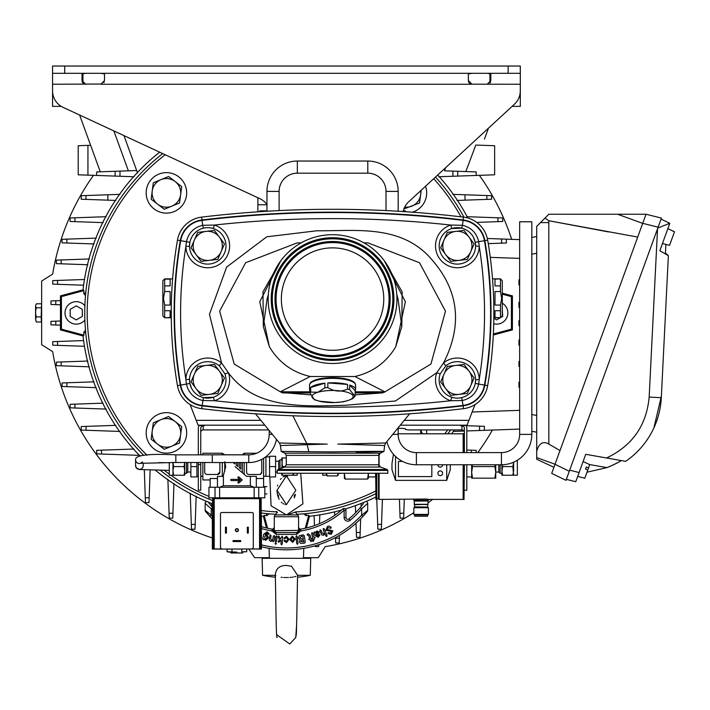 <?xml version="1.0" encoding="UTF-8"?>
<svg xmlns="http://www.w3.org/2000/svg" width="710" height="710" viewBox="0 0 710 710"><rect width="100%" height="100%" fill="white"/><g stroke="black" fill="none" stroke-linecap="round" stroke-linejoin="round"><path stroke-width="1.06" d="M387.837 470.419L277.291 470.419L277.291 473.259L387.837 473.259L387.837 470.419L387.198 469.505L277.93 469.505L284.674 467.047L380.453 467.047L387.198 469.505M284.674 467.047L286.281 464.757L286.281 455.367L284.87 453.166L380.249 453.166L383.95 451.436L384.642 445.516L339.105 444.096L385.707 442.996L409.635 413.797M356.18 452.332C403.804 451.267 384.075 451.01 332.564 451.897L281.169 451.436L280.486 445.516L279.42 442.996L326.014 444.096L280.486 445.516M487.663 240.122L478.691 241.666C476.632 232.924 471.227 227.466 462.476 225.292L461.695 228.176L451.817 228.522L450.708 225.052L462.476 225.292L463.071 220.366A24.672 24.672 0 0 1 484.442 240.681A426.018 426.018 0 0 1 484.442 385.104A24.672 24.672 0 0 1 463.071 405.419A1094.199 1094.199 0 0 1 202.057 405.419A24.672 24.672 0 0 1 180.686 385.104A426.018 426.018 0 0 1 180.686 240.681A24.672 24.672 0 0 1 202.057 220.366A1094.199 1094.199 0 0 1 463.071 220.366L463.115 219.958A1094.616 1094.616 0 0 0 202.013 219.958A25.081 25.081 0 0 0 180.287 240.61L177.464 240.122A429.293 429.293 0 0 0 177.464 385.663A27.938 27.938 0 0 0 201.667 408.667A27.938 27.938 0 0 1 177.464 385.663A429.293 429.293 0 0 1 177.464 240.122A27.938 27.938 0 0 1 201.667 217.118A1097.474 1097.474 0 0 1 463.461 217.118A27.938 27.938 0 0 1 487.663 240.122A429.293 429.293 0 0 1 487.663 385.663A27.938 27.938 0 0 1 463.461 408.667A27.938 27.938 0 0 0 487.663 385.663L484.841 385.175A426.426 426.426 0 0 0 484.841 240.61A25.081 25.081 0 0 0 463.115 219.958L463.461 217.118M327.274 444.096L326.014 444.096M339.105 444.096L337.836 444.096M445.676 388.601A14.582 14.582 0 0 0 459.059 394.387A14.582 14.582 0 0 1 443.998 374.126L440.661 381.847L450.699 395.355L467.42 393.42L470.766 385.69A14.582 14.582 0 0 1 459.059 394.387M355.248 383.977A22.72 6.674 180 0 0 355.142 383.586A22.72 6.674 180 0 0 339.948 378.013A22.72 6.674 180 0 0 316.323 379.664A22.72 6.674 180 0 0 309.986 383.586A22.72 6.674 180 0 0 309.88 383.977M355.586 389.559A23.022 6.763 0 0 1 355.195 390.793L349.711 385.042A23.022 6.763 0 0 1 355.586 389.559L355.586 385.131A23.022 6.763 180 0 0 355.444 384.367A23.022 6.763 180 0 0 340.046 378.732A23.022 6.763 180 0 0 316.101 380.4A23.022 6.763 180 0 0 309.684 384.367A23.022 6.763 180 0 0 309.542 385.131L309.542 389.559A23.022 6.763 0 0 1 309.933 388.317L309.933 392.958A23.022 6.763 0 0 1 310.687 392.097L317.796 392.275L324.905 387.82L324.905 383.178L310.687 387.447A23.022 6.763 0 0 1 316.101 384.829A23.022 6.763 0 0 1 324.905 383.178M327.825 382.938L327.825 387.58C334.348 391.654 340.924 392.151 347.536 389.062L347.536 384.421L327.825 382.938A23.022 6.763 0 0 1 347.536 384.421M349.711 385.042L349.711 389.683L355.027 396.331L355.195 390.793M355.027 396.331L352.764 398.656L347.332 400.768L341.874 401.922M201.667 217.118L202.652 225.292C193.928 227.44 188.523 232.898 186.437 241.666L189.872 242.35L189.526 246.326L185.887 246.414L186.437 241.666L180.287 240.61A426.426 426.426 0 0 0 180.287 385.175A25.081 25.081 0 0 0 202.013 405.827A1094.616 1094.616 0 0 0 463.115 405.827L463.461 408.667A1097.474 1097.474 0 0 1 201.667 408.667L203.433 397.609L213.311 397.263L214.42 400.733L202.652 400.493C193.901 398.319 188.496 392.861 186.437 384.119L185.887 379.371L189.526 379.459L189.872 383.435L191.576 388.299M203.433 228.176L202.652 225.292L214.42 225.052A21.868 21.868 0 0 1 208.012 267.75A21.868 21.868 0 0 1 185.887 246.414A419.947 419.947 0 0 0 185.887 379.371A21.868 21.868 0 0 1 221.564 362.961L219.266 365.783A18.22 18.22 0 0 0 189.526 379.459A18.22 18.22 0 0 0 213.311 397.263A18.22 18.22 0 0 0 224.963 373.93L228.407 372.741A21.868 21.868 0 0 1 214.42 400.733A1088.137 1088.137 0 0 0 450.708 400.733L451.817 397.263L454.24 397.857M445.862 365.783L440.164 373.93L436.721 372.741L395.488 400.972L345.104 405.295C302.655 406.537 254.81 408.987 228.407 372.741L221.564 362.961L209.468 314.29L226.614 267.111L266.747 236.803L316.997 230.75C354.095 231.194 396.721 224.626 427.26 254.642C458.367 286.884 463.799 322.988 443.555 362.961A21.868 21.868 0 0 1 479.241 379.371L478.691 384.119C476.605 392.887 471.2 398.345 462.476 400.493L450.708 400.733A21.868 21.868 0 0 1 436.721 372.741L443.555 362.961L445.862 365.783A18.22 18.22 0 0 1 475.602 379.903L479.241 379.371A419.947 419.947 0 0 0 479.241 246.414L475.602 245.882A18.22 18.22 0 0 1 439.517 249.476A18.22 18.22 0 0 1 451.817 228.522A18.22 18.22 0 0 1 475.602 245.882L475.256 242.35L478.691 241.666L479.241 246.414A21.868 21.868 0 0 1 435.94 250.195A21.868 21.868 0 0 1 450.708 225.052A1088.137 1088.137 0 0 0 214.42 225.052L213.311 228.522A18.22 18.22 0 0 0 189.526 246.326A18.22 18.22 0 0 0 207.968 264.102A18.22 18.22 0 0 0 213.311 228.522L210.888 227.928M355.195 391.805L384.82 391.805L382.415 392.914L355.195 394.831M383.897 392.479L430.934 364.061L445.481 311.14L419.512 262.727L368.082 242.935L363.857 242.802M475.256 242.35L473.552 237.486M280.122 261.715L262.984 291.828L263.312 326.485L267.084 299.079L268.344 294.455M263.312 326.485L269.365 346.737L259.753 301.714L280.858 260.703M384.27 260.703L405.374 301.697L395.763 346.737C386.391 362.419 372.768 372.342 354.893 376.513L310.234 376.513C292.378 372.351 278.755 362.428 269.365 346.737M395.763 346.737L401.816 326.485L402.162 291.916L385.006 261.715M396.783 294.455L398.044 299.079L401.816 326.485M396.952 299.079A64.388 64.388 0 0 1 332.564 363.467A64.388 64.388 0 0 1 268.176 299.079A64.388 64.388 0 0 1 332.564 234.69A64.388 64.388 0 0 1 396.952 299.079M281.355 299.079A51.209 51.209 0 0 1 332.564 247.87A51.209 51.209 0 0 1 383.773 299.079A51.209 51.209 0 0 1 332.564 350.287A51.209 51.209 0 0 1 281.355 299.079M209.432 394.387A14.582 14.582 0 0 1 194.362 374.126L191.025 381.847L201.063 395.355L217.792 393.42L221.129 385.69A14.582 14.582 0 0 1 209.432 394.387M219.443 371.206A14.582 14.582 0 0 1 221.129 385.69L224.466 377.968L214.429 364.452L206.069 365.428A14.582 14.582 0 0 1 219.443 371.206M206.069 365.428A14.582 14.582 0 0 0 194.362 374.126L197.708 366.395L206.069 365.428M310.234 376.513L280.308 391.805L309.933 391.805M384.82 391.805L354.893 376.513M224.963 373.93L219.266 365.783M297.046 242.927L245.633 262.718L219.647 311.122L234.202 364.07L280.308 391.805M461.695 397.609L463.115 405.827A25.081 25.081 0 0 0 484.841 385.175L475.256 383.435L475.602 379.903A18.22 18.22 0 0 1 451.817 397.263A18.22 18.22 0 0 1 440.164 373.93M473.543 388.326L474.573 385.956M191.585 237.459L190.555 239.838M310.297 394.831L281.231 392.479M309.933 390.793A23.022 6.763 0 0 1 309.542 389.559M334.685 402.543L319.464 401.194M310.687 387.447L310.687 392.097M315.142 399.748L314.53 399.81L309.933 392.958M209.432 260.357A14.582 14.582 0 0 1 194.362 240.095L191.025 247.826L201.063 261.333L217.792 259.39L221.129 251.668A14.582 14.582 0 0 1 209.432 260.357M219.443 237.184A14.582 14.582 0 0 1 221.129 251.668L224.466 243.938L214.429 230.43L206.069 231.398A14.582 14.582 0 0 1 219.443 237.184M206.069 231.398A14.582 14.582 0 0 0 194.362 240.095L197.708 232.374L206.069 231.398M459.059 260.357A14.582 14.582 0 0 1 443.998 240.095L440.661 247.826L450.699 261.333L467.42 259.39L470.766 251.668A14.582 14.582 0 0 1 459.059 260.357M469.079 237.184A14.582 14.582 0 0 1 470.766 251.668L474.103 243.938L464.056 230.43L455.696 231.398A14.582 14.582 0 0 1 469.079 237.184M455.696 231.398A14.582 14.582 0 0 0 443.998 240.095L447.335 232.374L455.696 231.398M469.079 371.206A14.582 14.582 0 0 1 470.766 385.69L474.103 377.968L464.056 364.452L455.696 365.428A14.582 14.582 0 0 1 469.079 371.206M455.696 365.428A14.582 14.582 0 0 0 443.998 374.126L447.335 366.395L455.696 365.428M440.511 214.606L442.942 214.846M224.617 411.179L222.186 410.939M494.994 305.078L494.994 291.553L500.461 291.553L501.677 298.315L500.461 305.078L494.994 305.078M500.461 279.154L500.461 285.917L494.994 285.917L494.994 279.154L500.461 278.879L502.281 280.698L502.281 315.932L500.461 317.752L494.994 317.476L494.994 310.714L500.461 310.714L500.461 305.078M500.461 310.714L500.461 317.476M164.667 305.078L163.451 298.315L164.667 291.553L170.134 291.553L170.134 305.078L164.667 305.078L164.667 310.714L170.134 310.714L170.134 317.476L164.667 317.752L171.279 317.752M164.667 279.154L170.134 279.154L170.134 285.917L164.667 285.917L164.667 278.879L162.847 280.698L162.847 315.932L164.667 317.752M164.667 310.714L164.667 317.476M266.96 210.843L259.86 210.843L259.816 211.695M405.312 211.695L405.268 210.843L403.333 210.843M164.667 285.917L164.667 291.553M172.565 279.341L172.565 278.879L164.667 278.879M500.461 291.553L500.461 285.917M500.461 278.879L492.562 278.879L492.562 279.341M466.807 464.757L466.807 490.219L464.375 490.219M198.321 464.535L200.752 464.535L200.752 490.219L198.321 490.219L198.321 462.503M460.737 425.698L460.737 425.698A10.632 0.923 180 0 0 467.047 425.183L400.298 425.183M264.83 425.183L198.081 425.183A10.632 0.923 180 0 0 204.391 425.698L204.391 425.698M200.752 432.346A2.432 2.423 180 0 1 203.175 429.923L203.175 425.805L204.391 425.805M203.175 429.923L268.708 429.923M398.168 428.334L399.393 428.334A6.062 0.532 0 0 1 405.454 428.867L405.454 429.399A6.062 0.532 180 0 0 411.516 429.923L461.953 429.923A2.432 2.423 180 0 1 464.375 432.346M460.737 425.805L461.953 425.805L461.953 429.923M465.866 425.37A4.864 4.837 0 0 1 466.807 428.228L466.807 452.607M461.953 425.805A2.432 2.423 0 0 1 464.375 428.228L464.375 452.607L464.012 433.668L463.16 433.668L463.16 452.607M200.752 464.535L200.752 462.503M200.752 454.853L200.752 428.228A2.432 2.423 0 0 1 203.175 425.805M198.321 454.853L198.321 428.228A4.864 4.837 0 0 1 199.262 425.37M467.047 425.183L474.928 404.798A10.632 10.632 0 0 0 475.008 404.576M190.12 404.576A10.632 10.632 0 0 0 190.2 404.798L198.081 425.183M378.847 473.259L378.847 498.668L376.424 498.668M450.309 464.757L450.282 469.629L446.723 480.377L395.541 480.377L391.973 469.629L391.973 463.559L393.464 454.302M463.16 433.792L398.168 433.792M379.096 454.311L379.096 465.822M379.096 473.259L379.096 499.396L426.55 499.032L428.414 499.396L428.414 500.239L413.841 500.239L413.957 499.37M463.16 499.396L428.414 499.396M437.892 473.277A2.37 2.37 0 0 1 440.262 470.907A2.37 2.37 0 0 1 442.632 473.277A2.37 2.37 0 0 1 440.262 475.647A2.37 2.37 0 0 1 437.892 473.277M442.632 464.757A2.37 2.37 0 0 1 440.262 467.144A2.37 2.37 0 0 1 437.892 464.757M464.375 464.757L464.012 499.521L464.012 464.757M464.012 452.607L464.012 433.668M463.16 464.757L463.16 499.521L464.012 499.521M427.757 504.553L414.267 504.313L427.997 504.313L414.569 504.721L414.569 506.887L427.757 507.064L414.498 507.064L413.841 507.721L428.414 507.721L428.414 514.404L413.841 514.404L413.841 507.721M466.807 476.925L471.671 476.925L471.671 464.757M375.936 473.259L375.936 499.521L376.424 499.521L376.424 473.259M375.688 473.259L375.936 499.521M413.841 514.404L414.445 515.007L427.81 515.007L428.414 514.404M414.693 515.007L414.693 516.223L427.571 516.223L427.571 515.007M402.579 461.429L398.408 461.429L398.408 476.614L431.822 476.614L431.822 464.757M378.847 467.047L378.847 453.166M375.51 473.259L375.688 476.925M375.51 476.925L368.401 476.925L368.401 473.259L367.567 479.072L345.166 479.072L344.332 473.259L344.403 478.309M172.983 475.238L173.604 475.238L172.983 470.916L172.983 475.238L169.282 475.238L169.282 462.521M173.604 475.238L184.085 475.238L184.707 470.916L184.085 466.594L173.604 466.594L172.983 470.916L172.983 462.512M187.795 462.503L187.795 472.035L186.481 473.348L186.481 462.503M184.085 475.238L184.707 475.238L184.707 462.503M196.91 462.503L196.91 476.925L190.875 476.925L190.875 462.503M173.604 466.594L172.983 462.272M184.085 466.594L184.707 462.272M196.91 466.594L190.875 466.594M263.605 476.206L265.922 476.312L265.922 456.876L269.569 456.876M297.197 473.259L297.197 475.238L293.496 475.238L293.496 473.259M278.684 469.23L278.684 461.154L279.988 459.84L279.988 468.751M286.281 457.95L282.394 457.95L281.764 468.103M282.394 457.95L281.764 457.95L282.394 466.594L285.438 466.594M269.569 466.594L269.569 456.264L275.595 456.264L275.595 476.925L269.569 476.925L269.569 466.594L275.595 466.594M293.301 473.259L292.866 475.238L293.496 475.238M292.866 475.238L281.764 475.238L281.764 473.259M281.959 473.259L282.394 475.238M282.394 466.594L282.065 467.997M322.73 473.259L322.73 475.238L326.431 475.132L327.203 475.913L337.392 475.913L338.164 475.132M326.431 473.259L326.431 475.132M345.166 479.072L344.332 478.167M368.401 476.925L368.401 478.167L367.567 479.072M338.164 473.259L338.164 475.238M338.075 473.259L337.392 475.913M326.52 473.259L327.203 475.913M495.74 464.757L495.74 478.167L471.671 478.167L471.671 476.925M495.332 464.757L494.905 466.594L495.74 472.381L494.905 478.167M495.74 472.035L498.819 472.035L498.819 464.757M498.819 472.035L500.133 473.348L500.133 464.757M502.68 475.238L501.908 470.916L501.908 475.238L512.86 475.238L513.632 470.916L513.632 462.192M517.341 460.257L517.341 475.238L513.632 475.238L512.86 466.594L513.632 462.272M494.905 466.594L472.505 466.594L471.671 472.381L472.505 478.167M472.07 464.757L472.505 466.594M502.174 464.748L502.68 466.594L501.908 470.916L501.908 464.748M502.68 466.594L512.86 466.594M513.632 475.238L512.86 475.238M261.182 515.673L261.182 498.668L212.583 498.668L212.583 515.673M259.558 498.668L259.558 548.963L222.301 549.087L212.343 549.087L212.343 515.673L213.257 515.673L213.364 548.963L213.364 498.668M241.79 551.768L246.698 551.768L241.79 551.768L241.79 548.963M238.107 530.13A1.225 1.225 0 0 0 236.883 528.906A1.225 1.225 0 0 0 235.658 530.13A1.225 1.225 0 0 0 236.883 531.355A1.225 1.225 0 0 0 238.107 530.13M236.883 531.648A1.518 1.518 0 0 0 238.4 530.13A1.518 1.518 0 0 0 236.883 528.613A1.518 1.518 0 0 0 235.365 530.13A1.518 1.518 0 0 0 236.883 531.648M242.802 552.123L242.802 552.975L230.963 552.975L230.963 552.123M214.207 498.668L214.207 548.963L222.301 548.963A1.819 1.819 0 0 1 220.482 547.144L220.482 513.729A1.216 1.216 0 0 1 221.697 512.514L252.068 512.514A1.216 1.216 0 0 1 253.284 513.729L253.284 547.144A1.819 1.819 0 0 1 251.464 548.963L261.422 549.087L261.422 515.673L260.499 515.673L260.499 548.963L259.558 548.963M214.207 548.963L213.364 548.963M229.516 552.123L236.883 552.123L227.058 551.768L229.516 552.123L227.058 551.768L227.058 548.963M246.698 551.768L246.698 548.963M231.975 551.768L231.975 548.963M240.708 541.553L233.058 541.553L233.058 540.585L240.708 540.585L240.708 541.553M225.46 533.05L225.46 527.219L226.437 527.219L226.437 533.05L225.46 533.05M248.305 527.219L248.305 533.05L247.328 533.05L247.328 527.219L248.305 527.219M219.612 487.246L208.935 487.246L208.935 497.816L258.751 497.816L258.751 487.246L219.612 487.246L219.612 497.816M258.751 497.816L264.821 497.816L264.821 487.246L258.751 487.246M215.015 487.246L215.015 497.816M263.605 458.287L263.605 478.496L256.319 478.496M261.253 459.601A2.432 2.432 0 0 1 261.786 461.127L261.786 472.061L260.348 474.28M244.169 462.538L244.169 474.271L246.601 476.312L235.063 466.594M246.601 476.312L250.373 476.374L250.373 485.773L254.056 487.246M256.319 487.246L256.319 476.374L250.373 476.374M256.647 453.228L244.169 453.228L244.169 454.826M202.865 462.503L202.865 479.96L210.151 479.96M217.446 478.496L210.151 478.496L210.151 487.246M217.446 487.246L217.446 476.374L222.301 476.374L222.301 462.538M219.869 462.538L219.869 472.061L217.446 474.493L206.61 474.44M250.373 485.773L223.393 485.773L223.393 475.416L222.301 476.374M224.733 461.811L225.718 466.594L223.393 475.416M224.733 454.826L222.301 453.228L222.301 454.826M224.733 471.378L224.733 462.538M240.22 479.676L238.125 477.919A0.604 0.604 0 0 1 238.045 477.067A0.604 0.604 0 0 1 238.906 476.987L242.234 479.96L238.906 482.924A0.604 0.604 0 0 1 238.045 482.853A0.604 0.604 0 0 1 238.125 481.992L240.22 480.235M238.311 479.348A0.604 0.604 0 0 1 238.915 479.96A0.604 0.604 0 0 1 238.311 480.563L231.38 480.563A0.604 0.604 0 0 1 230.777 479.96A0.604 0.604 0 0 1 231.38 479.348L238.311 479.348M224.733 454.746L242.35 454.826M242.35 462.538L242.35 472.736M263.605 487.246L263.605 478.496M222.301 453.228L202.865 453.228L202.865 454.853M219.709 487.246L223.393 485.773M261.786 472.061A2.432 2.432 0 0 1 259.354 474.493L249.032 474.493A2.432 2.432 0 0 1 246.601 472.061L246.601 462.538M207.116 474.493A2.432 2.432 0 0 1 204.684 472.061L204.684 462.503M219.869 472.061A2.432 2.432 0 0 1 217.446 474.493M233.235 462.538L234.753 463.923L234.753 462.538M236.27 462.538L236.27 465.201L237.797 466.479L237.797 462.538M239.314 462.538L239.314 467.748L240.832 469.026L240.832 462.538M279.11 210.586L279.11 191.407A18.22 18.22 0 0 1 297.33 173.178L367.798 173.178L367.798 161.037A30.37 30.37 0 0 1 398.168 191.407L398.168 211.243M367.798 173.178A18.22 18.22 0 0 1 386.018 191.407L386.018 210.586M266.96 211.243L266.96 191.407A30.37 30.37 0 0 1 297.33 161.037L367.798 161.037M501.429 464.757A30.37 30.37 0 0 0 531.808 434.378L531.808 221.777L519.658 221.777L519.658 434.378A18.22 18.22 0 0 1 501.429 452.607L501.429 464.757L416.388 464.757L416.388 452.607L501.429 452.607M386.879 441.567A30.37 30.37 0 0 0 416.388 464.757M392.763 434.378L398.168 434.378A18.22 18.22 0 0 0 416.388 452.607M276.447 439.366A28.151 28.151 0 0 1 248.74 462.538L212.29 462.538L212.29 454.826L248.74 454.826L248.74 462.538M269.179 430.491L269.179 434.378A20.439 20.439 0 0 1 248.74 454.826M140.757 463.266A3.825 3.825 180 0 1 135.574 459.69L135.574 465.556A3.825 3.825 180 0 0 139.4 469.381A3.825 3.825 180 0 0 143.225 465.556L143.225 463.071M487.184 73.316L490.832 73.946L490.832 80.612L487.184 84.25L488.462 84.02M490.228 82.608L490.574 81.943M84.943 84.179L85.661 84.25L82.023 80.612L82.023 73.946L85.661 73.316M82.023 73.946L82.023 80.709M82.138 81.517L82.289 81.987M82.617 82.608L83.07 83.168M83.629 83.629L84.259 83.966M471.28 84.179L520.288 84.25L520.288 73.316L52.558 73.316L52.558 84.25L102.125 84.02M520.288 84.25L520.288 90.844A18.22 18.22 0 0 1 514.422 104.237L408.676 201.791A18.22 18.22 0 0 0 403.173 211.553M266.96 204.551A18.22 18.22 0 0 0 259.833 198.658L63.11 107.37A18.22 18.22 0 0 1 52.558 90.844L52.558 84.25M100.847 73.316L104.494 73.946L104.494 80.612L100.847 84.25L471.999 84.25L468.351 80.612L468.351 73.946L471.999 73.316M468.351 73.946L468.351 80.709M468.467 81.526L468.618 81.969M468.955 82.608L469.408 83.168M469.958 83.629L470.588 83.966M103.9 82.608L104.246 81.943M52.558 73.316L52.558 66.03L520.288 66.03L520.288 73.316M674.465 231.842L672.255 230.803L674.465 231.842L669.539 245.385L662.466 243.494M657.797 228.07L669.734 223.295L667.87 228.655L674.5 231.744M619.688 461.527L621.259 460.568C619.093 462.166 614.319 464.517 606.935 467.615L586.975 472.212M607.139 467.544L611.354 465.822M612.357 465.37L618.88 461.997M575.766 481.708L585.732 454.311L625.625 461.34A82.005 82.005 0 0 0 661.303 397.68L668.367 255.653L659.83 250.728L669.805 223.33L661.072 219.07L566.332 479.356L575.766 481.708L566.332 479.356M624.667 461.172L623.194 460.914M621.259 460.568L606.544 457.977C632.317 445.773 646.526 425.476 649.171 397.076L657.54 228.762M661.383 396.109L653.883 427.917M668.367 255.644L665.456 253.008L665.891 244.409M212.343 537.967A236.954 236.954 0 0 1 52.664 351.654L41.642 344.705L41.642 281.08L52.664 274.131A236.954 236.954 0 0 1 93.489 175.334M269.401 557.678L254.615 557.678L248.748 548.963M413.841 512.673A236.954 236.954 0 0 1 325.189 546.656L318.24 557.678L303.454 557.678M492.394 430.056A236.954 236.954 0 0 1 477.812 452.607M432.594 499.396A236.954 236.954 0 0 1 427.997 502.911M479.365 175.334A236.954 236.954 0 0 1 511.679 239.341M41.428 305.859L41.428 319.926M41.215 307.803L36.21 307.803L35.5 312.347L36.201 316.9L41.198 316.9L41.508 305.85M36.21 307.803L35.615 305.797L35.589 319.447L36.396 321.994L41.402 321.994L41.198 316.9M41.508 319.944L41.402 321.994M35.722 305.016L36.432 303.8L41.428 303.8M35.695 305.007L36.432 303.8M36.201 316.9L35.589 319.447L35.97 321.106M587.782 470.011L585.528 469.097L585.919 468.005L586.291 466.985L588.554 467.89L584.774 478.274L577.7 476.383L579.103 472.523L569.677 470.171M588.554 467.89L589.735 464.633L583.105 461.544M586.682 469.567L587.791 469.967M296.15 634.988L295.768 637.509L289.751 643.97L276.705 634.713M275.835 575.908L275.276 574.816C275.888 594.19 276.004 639.275 277.086 637.509L277.086 637.509M295.919 576.405L294.588 576.777M293.416 577.008L292.209 577.194M291.162 577.31L289.884 577.425M288.446 577.505L287.701 577.523M286.893 577.541L286.094 577.541M285.269 577.532L283.796 577.47M282.402 577.381L281.169 577.257M275.338 577.212A118.286 118.286 0 0 1 262.576 575.304L275.285 575.304C275.746 568.71 279.456 565.426 286.432 565.444L291.526 566.278L297.561 575.304L310.279 575.304L310.723 558.3L303.436 558.3L303.782 548.342M269.072 548.342L269.418 558.3L262.132 558.3L262.576 575.304M310.279 575.304A118.286 118.286 0 0 1 297.525 577.212L296.736 619.528M467.81 217.997A204.711 204.711 0 0 0 437.724 174.997M159.652 152.171A204.711 204.711 0 0 0 83.026 289.84M83.026 335.945A204.711 204.711 0 0 0 139.737 455.678M155.454 470.224A204.711 204.711 0 0 0 206.974 501.553M208.27 502.094A204.711 204.711 0 0 0 212.583 503.816M261.422 516.063A204.711 204.711 0 0 0 263.374 516.294L266.507 527.991L263.348 516.214L264.12 515.327A203.655 203.655 0 0 0 266.889 515.611L266.259 513.543M309.48 516.294A204.711 204.711 0 0 0 341.608 510.02M345.397 508.928A204.711 204.711 0 0 0 364.585 502.094M365.881 501.553A204.711 204.711 0 0 0 375.688 497.115M451.622 433.792A204.711 204.711 0 0 0 454.382 429.923M85.777 333.061L83.709 332.431A203.655 203.655 0 0 0 83.993 335.2L83.105 335.972L60.456 329.901L60.456 295.884L83.105 289.813L83.993 290.585A203.655 203.655 0 0 0 83.709 293.354L85.777 292.724M306.596 513.543L305.974 515.611A203.655 203.655 0 0 0 308.735 515.327L309.507 516.214L306.347 527.991M83.993 335.2L61.433 329.156L60.456 329.901M85.493 330.097A30.37 30.37 0 0 1 83.709 332.431M83.709 293.354A30.37 30.37 0 0 1 85.493 295.697M61.433 329.156L61.433 296.629L83.993 290.585M305.974 515.611A30.37 30.37 0 0 0 303.632 513.827M269.232 513.827A30.37 30.37 0 0 0 266.889 515.611M305.273 528.24L308.735 515.327M264.12 515.327L267.581 528.24M493.361 334.002L511.422 329.156L511.422 296.629L502.281 294.18M511.422 296.629L512.398 295.884L512.398 329.901L493.308 335.014L512.398 329.901L511.422 329.156M512.398 295.884L502.281 293.177M83.274 289.769L60.456 295.884L61.433 296.629M84.889 320.086A11.236 11.236 0 0 1 65.018 312.897A11.236 11.236 0 0 1 84.889 305.699M502.281 303.197A11.236 11.236 0 0 1 493.743 323.76M76.254 305.877L70.175 309.382L70.175 316.403L76.254 319.908L82.325 316.403L82.325 309.382L76.254 305.877M502.281 309.161L502.68 316.403L500.63 317.583M500.337 317.752L496.601 319.908L493.841 318.311M637.713 237.078L548.794 220.739L544.96 218.121L548.839 214.243L646.02 214.243L661.427 218.085L658.126 227.165L642.71 223.33L555.007 464.296L551.705 473.375L565.976 480.342L569.278 471.254L555.007 464.296M646.02 214.243L642.71 223.33M608.559 231.939L548.794 220.739L548.839 444.096L560.012 450.548M553.924 467.278L536.698 459.246L536.698 451.329C538.819 443.759 542.511 441.141 547.774 443.484L548.839 444.096M536.698 451.329L536.698 226.392L544.96 218.121M548.839 222.594L540.496 222.594M531.808 237.424L536.698 236.563M531.808 431.298L536.698 432.159M518.957 320.574L519.658 320.387L518.957 320.574L518.957 325.606L518.957 320.574M472.221 411.995L519.658 410.336L472.221 411.995M518.957 382.193L518.957 387.225L519.658 387.42L518.957 387.225L518.957 382.193L519.658 382.007M518.957 361.39L518.957 366.422L519.658 366.608L518.957 366.422L518.957 361.39L519.658 361.204M518.957 340.081L518.957 345.113L519.658 345.308L518.957 345.113L518.957 340.081L519.658 339.895M519.658 325.792L518.957 325.606L519.658 325.792M335.493 537.559L335.51 538.136L339.371 538.118L339.469 535.331M340.312 511.102L340.339 510.375M334.596 511.857L334.721 515.318M335.51 538.136L335.679 542.946L339.202 542.946L339.371 538.118M466.807 430.952L484.38 430.331L484.38 426.311L466.071 425.672M470.561 425.822L480.457 426.169M453.335 431.423L464.003 431.05M479.525 430.508L479.561 426.142M484.38 426.311L484.38 430.331L519.658 429.106M476.17 452.607L476.17 450.335L466.807 450.016M471.316 452.607L471.342 450.167M399.446 499.396L400.094 518.114L403.617 518.114L404.274 499.396M399.925 513.286L403.786 513.25M376.788 473.259L376.788 499.032L377.844 529.216L381.368 529.216L382.406 499.396M377.676 524.397L381.536 524.37M356.003 523.261L356.491 537.284L360.005 537.284L360.653 518.85M361.079 506.603L361.186 503.461M355.382 505.635L355.63 512.691M356.322 532.465L360.174 532.438M87.836 361.044L61.184 361.976L61.202 365.836L89.327 366.813M61.184 361.976L56.374 362.144L56.374 365.668L61.202 365.836M211.669 503.461L211.775 506.603M212.201 518.85L212.343 522.729M190.236 493.184L191.496 529.216L195.01 529.216L196.164 496.228M191.327 524.37L195.179 524.397M167.888 479.348L169.237 518.114L172.761 518.114L173.968 483.51M169.069 513.25L172.929 513.286M144.316 469.896L145.461 502.636L148.985 502.636L150.121 470.1M145.293 497.772L149.153 497.808M134.039 449.031L96.684 450.335L96.684 453.859L139.941 455.367M101.512 450.167L101.548 454.027M115.81 425.352L81.215 426.559L81.215 430.082L119.981 431.431M86.034 426.39L86.07 430.251M103.101 403.156L70.104 404.309L70.104 407.833L106.136 409.084M74.923 404.141L74.949 408.002M94.057 381.838L62.045 382.956L62.045 386.471L96.249 387.669M66.855 382.788L66.882 386.639M319.518 523.652L319.828 514.856M314.122 515.717L314.468 525.604M318.719 546.576L318.781 544.659L318.719 546.576L315.196 546.576L315.169 545.768L315.187 546.247M269.418 558.3L303.436 558.3M429.204 499.396L428.414 500.186M60.456 321L55.779 321.16L55.779 325.011L60.456 325.18M55.779 321.16L50.96 321.328L50.96 324.843L55.779 325.011M60.456 300.605L55.779 300.774L55.779 304.625L60.456 304.794M55.779 300.774L50.96 300.942L50.96 304.457L55.779 304.625M84.463 279.5L57.572 280.432L57.554 284.293L83.602 285.198M57.572 280.432L52.744 280.601L52.744 284.124L57.554 284.293M83.602 340.587L57.554 341.492L57.572 345.353L84.463 346.294M57.554 341.492L52.744 341.661L52.744 345.184L57.572 345.353M89.327 258.973L56.374 260.117L56.374 263.641L87.836 264.741M61.202 259.949L61.184 263.809M96.249 238.116L62.045 239.314L62.045 242.838L94.057 243.956M66.882 239.146L66.855 242.998M106.136 216.701L70.104 217.961L70.104 221.476L103.101 222.629M74.949 217.792L74.923 221.644M119.981 194.354L85.999 195.534L85.999 199.395L115.81 200.433M85.999 195.534L81.215 195.703L81.215 199.226L85.999 199.395M107.84 194.771L107.84 200.158M519.658 279.66L518.957 279.846L519.658 279.66M518.957 279.846L518.957 284.879L518.957 279.846M518.957 284.879L519.658 285.065L518.957 284.879M519.658 302.114L518.957 302.3L519.658 302.114M518.957 302.3L518.957 307.332L518.957 302.3M518.957 307.332L519.658 307.519L518.957 307.332M490.273 257.366L519.658 258.387L490.273 257.366M519.658 239.625L506.39 239.163L506.39 242.989L504.89 243.042M488.249 243.619L506.39 242.989L506.39 239.163L487.335 238.498M501.571 243.157L501.544 238.986M476.729 222.39L502.751 221.476L502.751 217.961L466.718 216.701M497.932 221.644L497.905 217.792M486.865 195.534L486.865 199.395L491.648 199.226L491.648 195.703L452.882 194.354M457.045 200.433L486.865 199.395M465.014 200.158L465.014 194.771M137.536 172.929L136.666 170.533L115.126 171.287L115.126 176.089L134.039 176.754M96.684 175.45L96.684 171.927L115.126 171.287L115.126 176.089L78.215 174.802L78.215 145.719L87.933 145.381L87.933 175.139M120.017 171.11L119.954 176.257M90.632 145.284L87.933 145.381M100.279 171.802L79.618 115.029M137.403 172.557L123.948 135.601M52.567 91.244L52.567 106.367L61.237 106.367M438.824 176.754L457.728 176.089L457.728 171.287L444.655 170.826M476.17 175.45L457.728 176.089L457.728 171.287L476.17 171.927L476.17 175.45L494.639 174.802L494.639 145.719L475.798 145.062L465.84 171.563M452.9 176.257L452.847 171.11M520.297 66.882L520.297 106.367L512.114 106.367M450.264 171.021L450.992 171.048M484.486 139.08L488.445 128.199M450.664 429.923A201.667 201.667 0 0 1 447.841 433.792M375.688 493.734A201.667 201.667 0 0 1 296.753 514.297M276.101 514.297A201.667 201.667 0 0 1 261.182 512.975M212.583 500.559A201.667 201.667 0 0 1 160.353 470.295M143.713 455.376A201.667 201.667 0 0 1 162.741 153.6A201.667 201.667 0 0 0 84.756 312.897M435.487 177.056A201.667 201.667 0 0 1 463.941 217.18A201.667 201.667 0 0 0 435.487 177.056M257.881 197.753L257.881 211.828M425.556 186.224A20.244 20.244 0 0 1 412.501 212.201M403.892 208.988L419.548 202.962L421.234 190.209M420.604 190.795A14.315 14.315 0 0 1 404.7 207.098M426.461 429.923A20.244 20.244 0 0 1 426.666 433.792M186.659 432.905A20.244 20.244 0 0 1 166.415 453.149A20.244 20.244 0 0 1 146.18 432.905A20.244 20.244 0 0 1 166.415 412.661A20.244 20.244 0 0 1 186.659 432.905M186.659 192.88A20.244 20.244 0 0 1 166.415 213.124A20.244 20.244 0 0 1 146.18 192.88A20.244 20.244 0 0 1 166.415 172.637A20.244 20.244 0 0 1 186.659 192.88M151.141 439.215L164.25 449.288L171.882 446.137L179.523 442.978L181.698 426.586L168.589 416.513L153.307 422.823L151.141 439.215M180.615 434.786A14.315 14.315 0 0 1 157.691 444.256A14.315 14.315 0 0 1 160.948 419.672A14.315 14.315 0 0 1 180.615 434.786M422.397 433.792L420.737 429.923M420.444 429.923A14.315 14.315 0 0 1 420.728 433.792M151.141 199.199L164.25 209.273L179.523 202.962L181.698 186.57L168.589 176.497L160.948 179.648L153.307 182.807L151.141 199.199M180.615 194.762A14.315 14.315 0 0 1 157.691 204.231A14.315 14.315 0 0 1 160.948 179.648A14.315 14.315 0 0 1 180.615 194.762M296.097 511.786L287.506 514.91L296.753 514.91A1.819 1.819 0 0 1 298.573 516.729L298.573 530.698A1.819 1.819 0 0 1 296.753 532.518L276.101 532.518A1.819 1.819 0 0 1 274.282 530.698L274.282 516.729A1.819 1.819 0 0 1 276.101 514.91L285.349 514.91M281.444 532.518L291.899 532.518M274.699 531.87L276.101 532.518L273.874 530.752L274.282 528.409M273.634 528.746L272.152 529.154A1.819 1.819 0 0 0 273.235 529.003L274.282 527.352L273.634 528.746L273.874 530.752L272.063 529.678L271.841 530.947L273.581 532.189L273.874 530.752L276.101 533.059L276.101 534.346L273.581 532.189M273.235 529.003A1.819 1.819 0 0 1 272.152 529.154A85.04 85.04 0 0 1 261.422 526.598A85.04 85.04 0 0 0 272.152 529.154L272.063 529.678M314.415 538.446L313.403 541.34L312.054 541.029L313.208 539.192L311.867 538.624L312.782 537.736L311.628 533.734L312.018 532.624L312.933 533.361L314.095 537.355L315.24 537.621L314.415 538.446M311.14 539.307L311.042 541.659L309.826 539.635L308.619 539.369L309.551 538.544L308.859 535.802L306.995 534.79L308.175 533.663L310.128 535.322L310.865 538.216L311.77 538.571L311.14 539.307M324.923 533.716L323.68 535.242L321.843 534.967L319.899 530.938L320.13 529.793L321.097 530.432L322.136 532.899L323.654 533.973L324.363 532.695L323.174 529.562L323.405 528.417L324.372 529.057L327.026 535.367L326.804 536.503L325.828 535.872L324.923 533.716M317.015 530.973L319.252 532.047L318.533 534.08L316.509 535.429L317.858 536.183L319.225 534.47L319.97 534.861L318.275 537.257L315.267 535.757L313.953 532.704L314.335 531.897L315.4 532.473L317.015 530.973M303.197 534.816L304.262 535.704L305.3 541.943L304.572 543.123L300.543 543.407L299.442 541.837L300.179 539.857L298.484 538.047L299.238 535.784L303.197 534.816M298.04 543.354L297.49 544.375L296.727 543.505L295.972 536.769L296.523 535.748L297.277 536.618L298.04 543.354M292.272 536.077L295.2 539.067L292.68 542.413L289.742 539.422L292.272 536.077M286.458 536.272L289.103 539.369L286.414 542.6L284.027 540.789L284.657 540.124L286.432 541.402L287.79 539.414L286.414 537.47L284.541 538.89L283.956 538.224L286.458 536.272M263.783 534.133L267.146 531.79L269.179 533.858L268.478 534.381L266.933 532.89L265.025 534.852L266.924 534.266L268.442 537.905L265.558 540.381L264.014 538.988L263.17 539.857L262.771 538.624L263.783 534.133M280.512 539.041L282.11 536.183L282.704 537.177L282.269 543.887L281.55 544.916L280.947 543.895L281.195 540.07L278.675 542.316L278.116 541.632L279.518 540.044L278.018 536.716L278.719 535.961L280.512 539.041M275.782 536.645L276.545 535.775L277.086 536.787L276.607 541.251L275.853 542.103L275.294 541.153L275.782 536.645M276.35 543.603L275.604 544.286L275.036 543.461L275.773 542.759L276.35 543.603M272.738 540.647L270.741 541.41L269.25 540.124L269.729 535.731L270.528 534.887L271.042 535.935L270.634 538.535L271.389 540.274L272.72 539.538L273.332 536.298L274.149 535.455L274.646 536.503L273.936 541.002L273.19 541.792L272.738 540.647M327.381 526.5L329.227 526.083L331.188 527.317L330.895 528.311L327.949 527.583L327.132 529.376L332.812 530.849L331.33 534.24L327.993 533.609L328.215 532.606L330.833 533.121L331.57 531.639L325.908 530.201L327.381 526.5M299.283 532.189L301.013 530.947L300.791 529.678L298.981 530.752L299.283 532.189L296.753 534.346L296.753 532.518L298.981 530.752L299.221 528.746L298.573 527.352L299.62 529.003A1.819 1.819 0 0 0 300.703 529.154L299.221 528.746M206.734 511.653L205.154 510.321L205.154 503.372L206.424 504.57M205.154 510.321L211.225 515.194L209.894 516.436L205.563 511.475A1.819 1.819 0 0 1 205.154 510.321A1.819 1.819 0 0 0 205.563 511.475M212.583 507.641L211.225 508.786L205.154 503.372A1.819 1.819 0 0 1 208.447 502.298L212.618 507.606M366.821 512.052L367.292 511.475A1.819 1.819 0 0 0 367.7 510.321L361.63 515.194L367.7 510.321L367.7 503.372L361.63 508.786L360.236 507.606L363.476 503.559M363.227 507.437L364.869 505.99M367.114 503.931L367.7 503.372A1.819 1.819 0 0 0 364.408 502.298A1.819 1.819 0 0 1 367.7 503.372M212.583 507.57L211.402 506.132M211.252 505.946L210.63 505.174M209.956 504.304L208.926 502.955M208.873 502.875L208.447 502.298A1.819 1.819 0 0 0 205.154 503.372M363.422 503.63L362.304 505.067M301.013 530.947A86.868 86.868 0 0 0 344.137 510.241L345.956 510.241L345.956 517.537A1.819 1.819 0 0 0 348.956 518.921A96.587 96.587 0 0 0 360.236 507.606A96.587 96.587 0 0 1 348.956 518.921A1.819 1.819 0 0 1 345.956 517.537L344.137 517.537L344.137 510.241L342.921 508.875A1.819 1.819 0 0 1 345.956 510.241A1.819 1.819 0 0 0 344.137 508.422A1.819 1.819 0 0 1 345.956 510.241A1.819 1.819 0 0 0 342.921 508.875A85.04 85.04 0 0 1 300.703 529.154A85.04 85.04 0 0 0 342.921 508.875M206.557 512.664L207.098 513.303M208.465 514.865L209.894 516.436A104.476 104.476 0 0 0 212.343 518.983A104.476 104.476 0 0 1 209.894 516.436M367.7 510.321A1.819 1.819 0 0 1 367.292 511.475L362.961 516.436A104.476 104.476 0 0 1 261.422 546.762A104.476 104.476 0 0 0 362.961 516.436L361.63 515.194L361.63 508.786A98.406 98.406 0 0 1 350.136 520.315A3.648 3.648 0 0 1 344.137 517.537M364.408 514.856L365.694 513.383M300.791 529.678L300.703 529.154A1.819 1.819 0 0 1 299.62 529.003M298.573 528.409L298.981 530.752L296.753 533.059M298.156 531.87L296.753 532.518M276.101 532.518L276.101 533.059M276.19 511.369L277.512 512.283L276.101 513.694L276.101 514.91A1.819 1.819 0 0 0 274.282 516.729L298.573 516.729A1.819 1.819 0 0 0 296.753 514.91L296.753 513.694L295.342 512.283M266.294 535.269L264.546 536.858L265.416 539.201L267.155 537.505L266.294 535.269M292.609 541.215L293.887 539.156L292.351 537.284L291.047 539.334L292.609 541.215M303.489 539.822L302.096 540.053L300.791 541.366L303.827 541.89L303.489 539.822M303.285 538.615L302.886 536.219L301.262 536.485L299.922 537.958L301.706 538.881L303.285 538.615M317.982 532.624L316.9 532.109L315.941 533.201L316.207 534.55L317.982 532.624M294.322 497.887L294.322 495.465L295.422 494.364L294.322 497.887L295.422 494.364M277.433 494.364L278.533 495.465L278.533 497.887L277.433 494.364M278.249 497.178L277.583 495.039M286.432 475.913L277.015 490.264L286.432 504.615L295.839 490.264L286.432 475.913M285.18 476.055L284.044 476.437M284.009 476.454L282.979 477.005M281.169 478.531L280.432 479.392M277.672 485.152L277.468 485.968M277.015 490.273L277.051 491.497M277.104 492.199L277.335 493.876M278.719 498.296L279.199 499.254M281.32 502.147L282.003 502.795M282.97 503.514L284.018 504.082M285.322 504.508L286.432 504.615M269.827 476.925L271.06 505.76L286.432 514.945L302.904 503.86L300.729 473.259M294.606 497.204L295.271 495.056M286.281 464.757L378.847 464.757L380.453 467.047M286.281 455.367L378.847 455.367L380.249 453.166M306.8 443.59L292.893 415.785M308.77 451.551L307.173 444.637M324.905 387.82A23.022 6.763 0 0 1 327.825 387.58M347.536 389.062A23.022 6.763 0 0 1 349.711 389.683M347.288 400.751A20.59 6.053 180 0 0 346.959 392.195A20.59 6.053 180 0 0 317.84 392.293A20.59 6.053 180 0 0 318.169 400.848A20.59 6.053 180 0 0 347.288 400.751M389.053 299.079A56.489 56.489 0 0 1 332.564 355.568A56.489 56.489 0 0 1 276.075 299.079A56.489 56.489 0 0 1 332.564 242.589A56.489 56.489 0 0 1 389.053 299.079M389.95 299.079A57.386 57.386 0 0 1 332.564 356.464A57.386 57.386 0 0 1 275.178 299.079A57.386 57.386 0 0 1 332.564 241.693A57.386 57.386 0 0 1 389.95 299.079M390.145 299.079A57.581 57.581 0 0 1 332.564 356.66A57.581 57.581 0 0 1 274.983 299.079A57.581 57.581 0 0 1 332.564 241.498A57.581 57.581 0 0 1 390.145 299.079M272.303 299.079A60.261 60.261 0 0 1 332.564 238.817A60.261 60.261 0 0 1 392.825 299.079A60.261 60.261 0 0 1 332.564 359.34A60.261 60.261 0 0 1 272.303 299.079M272.099 299.079A60.456 60.456 0 0 1 332.564 238.613A60.456 60.456 0 0 1 393.02 299.079A60.456 60.456 0 0 1 332.564 359.535A60.456 60.456 0 0 1 272.099 299.079M393.917 299.079A61.353 61.353 0 0 1 332.564 360.431A61.353 61.353 0 0 1 271.211 299.079A61.353 61.353 0 0 1 332.564 237.726A61.353 61.353 0 0 1 393.917 299.079M189.872 383.435L177.464 385.663M382.415 392.914L355.195 392.914M309.933 392.914L282.713 392.914M265.93 210.843L265.904 211.305M469.088 420.347L404.265 420.347M260.863 420.347L196.04 420.347M413.841 500.239L414.232 500.985L428.023 500.985L414.267 501.1L414.267 504.313M378.483 473.259L378.483 499.032M395.541 456.468L395.541 480.377M446.723 480.377L446.723 464.757M391.973 469.629L391.973 463.559M450.282 464.757L450.282 469.629M260.401 498.668L260.401 548.963M254.153 497.816L254.153 487.246M297.33 173.178L297.33 161.037M386.018 191.407L398.168 191.407M279.11 191.407L266.96 191.407M531.808 434.378L519.658 434.378M269.179 434.378L272.365 434.378M142.488 461.926L140.491 463.302L175.84 462.503L175.84 454.853L212.29 454.853M64.708 66.03L64.708 73.316M508.138 66.03L508.138 73.316M649.171 397.076L661.303 397.68M589.566 464.553L606.935 467.615M642.692 223.375L617.602 214.243M555.025 464.242L536.698 457.577M531.808 254.18L536.698 253.31M531.808 414.551L536.698 415.412M82.937 83.026L82.937 73.387M113.84 130.906L128.368 170.817M489.918 83.017L489.918 73.387M445.623 167.702L444.495 170.817M165.226 154.753A199.244 199.244 0 0 0 147.023 455.243M164.329 470.339A199.244 199.244 0 0 0 169.282 474.058M170.924 475.238A199.244 199.244 0 0 0 208.935 496.45M212.263 497.816A199.244 199.244 0 0 0 214.42 498.668M261.182 510.525A199.244 199.244 0 0 0 276.944 511.91M295.91 511.91A199.244 199.244 0 0 0 375.688 491.018M444.797 433.792A199.244 199.244 0 0 0 447.673 429.923M460.976 216.825A199.244 199.244 0 0 0 433.703 178.707M266.96 204.764L257.881 204.764M274.282 530.698L298.573 530.37M271.841 530.947A86.868 86.868 0 0 1 261.422 528.506M212.583 510.357A98.406 98.406 0 0 1 211.225 508.786L211.225 515.194A102.657 102.657 0 0 0 212.343 516.374M261.422 544.881A102.657 102.657 0 0 0 361.63 515.194M296.753 534.346L276.101 534.346M350.136 520.315L348.956 518.921M298.573 516.729A1.819 1.819 0 0 0 296.753 514.91A1.819 1.819 0 0 1 298.573 516.729M276.101 514.91A1.819 1.819 0 0 0 274.282 516.729A1.819 1.819 0 0 1 276.101 514.91M287.55 476.028L285.305 476.028M279.42 442.996L255.493 413.797M384.642 445.516L385.707 442.996M284.87 453.166L281.178 451.445M277.291 470.419L277.93 469.505M355.142 383.586L355.444 384.367M367.132 242.9L366.52 242.882M297.046 242.935L301.271 242.802M314.53 399.81L322.003 401.86M332.52 402.685L343.392 401.816M309.986 383.586L309.684 384.367M500.461 317.752L493.849 317.752M428.023 500.985L428.414 500.239M427.997 501.1L427.997 504.313M427.686 504.721L427.686 506.887M427.757 507.064L428.414 507.721M187.795 472.035L190.875 472.035M184.707 473.348L186.481 473.348M196.91 476.312L198.321 476.312M202.865 476.206L200.752 476.303M269.569 476.312L265.922 476.312M277.291 472.035L275.595 472.035M281.764 473.348L279.988 473.348M278.684 461.154L275.595 461.154M281.764 459.84L279.988 459.84M338.164 473.348L339.939 473.348M501.908 473.348L500.133 473.348M249.636 497.816L249.636 498.668M224.129 497.816L224.129 498.668M242.35 454.746L244.169 453.228M398.168 427.784L398.168 434.378M135.574 459.69C135.14 455.128 148.559 453.521 175.84 454.853M169.282 462.725L158.889 462.618M175.84 462.503L212.29 462.503M135.574 465.556L136.276 467.775L139.409 469.523L169.282 470.375M296.727 619.91L296.709 620.416M296.62 624.578L295.768 637.509C296.549 631.962 296.256 638.849 296.807 615.916L297.588 574.843M266.907 493.911L264.821 493.911M266.907 486.625L263.605 486.625"/></g></svg>
